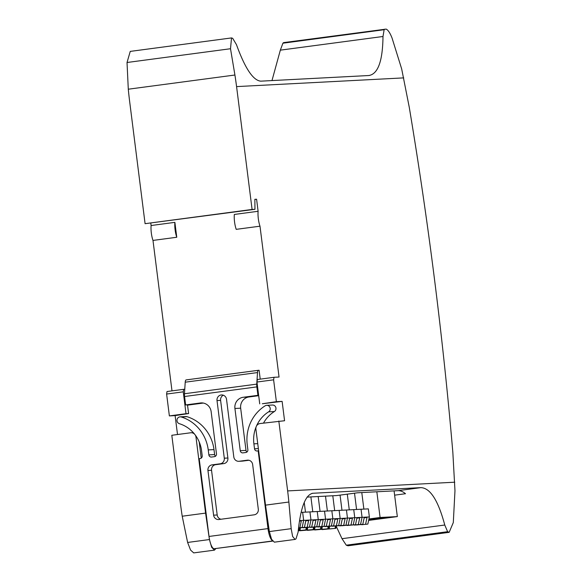 <?xml version="1.0" encoding="UTF-8"?>
<svg xmlns="http://www.w3.org/2000/svg" width="582" height="582" viewBox="0 0 582 582"><rect width="100%" height="100%" fill="white"/><g stroke="black" fill="none" stroke-linecap="round" stroke-linejoin="round"><path stroke-width="0.87" d="M271.983 80.578L280.335 50.154L282.917 43.192L283.594 42.624L386.157 29.1C388.107 30.009 390.064 32.978 392.042 38.012L401.682 68.96L409.241 107.153A1251.911 358.687 -97.6 0 1 434.521 279.505A1251.911 358.687 -97.6 0 1 452.832 452.229L454.971 490.721L453.305 522.556L449.151 532.334L447.616 531.701L444.772 525.022C438.173 500.375 430.193 487.912 420.83 487.636L312.825 493.267C305.419 494.758 300.516 507.722 298.1 532.166L295.983 538.903L295.103 539.412L274.362 542.169L271.568 539.31L269.357 531.577L291.182 528.674L292.63 536.502L295.103 539.412M171.996 390.871L152.986 240.424L176.768 237.26A12.52 3.587 -97.6 0 1 174.884 222.36L176.768 237.26M152.986 240.424A12.52 3.587 -97.6 0 1 151.102 225.525L174.884 222.36M269.357 531.577L265.508 505.14L288.876 502.026L291.182 528.674M265.508 505.14L255.905 429.145A5.005 4.794 -93 0 1 260.038 423.543L284.569 420.742L282.125 401.376L276.377 401.675L273.613 379.82L274.02 377.296L279.047 377.034L259.994 226.187A12.52 3.587 -97.6 0 1 258.11 211.288L256.589 199.219L254.858 199.306L254.967 209.302L252.093 209.455L236.576 86.602A425.653 407.698 -93 0 0 234.917 75.02L230.508 48.735L231.527 37.925L130.244 51.398L127.029 62.5L230.508 48.735M288.876 502.026A427.974 409.924 -93 0 0 287.646 490.917L278.822 421.041M282.125 401.376L262.315 403.755L276.377 401.675M259.732 403.886L256.968 382.032L273.613 379.82M256.968 382.032L257.375 379.515L274.02 377.296M214.438 550.143L193.704 552.9L190.576 550.077L187.615 542.453L182.217 516.219L205.584 513.106L209.433 539.55L211.644 547.284L214.438 550.143L215.857 548.615M196.68 437.075L195.988 437.111L205.584 513.106M195.988 437.111A5.005 4.794 -93 0 0 190.605 432.782L171.814 435.278L180.646 505.154A427.974 409.924 -93 0 0 182.217 516.219M127.029 62.5L128.287 89.206A425.653 407.698 -93 0 0 129.568 100.839L145.085 223.684L252.093 209.455M384.695 29.173L384.142 29.718L383 36.491C382.694 61.168 377.944 74.176 368.762 75.529L260.758 81.16C253.105 80.454 245.007 68.276 236.459 44.632L232.684 38.317L231.527 37.925M369.352 75.478L368.762 75.529M449.151 532.334L347.971 545.792L346.268 545.188L342.005 538.692L336.12 526.099M307.02 497.108L336.731 495.558L357.654 492.779L397.993 490.677A90.137 25.826 -97.6 0 1 405.509 493.718L394.625 495.166M312.381 493.31L311.945 493.383M177.51 434.521L175.117 415.606L169.369 415.904L166.612 394.05L167.012 391.533L183.657 389.322L183.257 391.839L186.014 413.693L188.604 413.562L187.499 404.839M151.102 225.525L150.803 223.161M254.967 209.302L145.085 223.684M175.117 415.606L188.604 413.562M169.369 415.904L186.014 413.693M166.612 394.05L183.257 391.839M184.756 389.263L183.657 389.322M259.994 226.187L236.212 229.352A12.52 3.587 82.4 0 1 234.335 214.452L258.11 211.288M254.865 199.444L256.589 199.219M201.241 458.114L199.197 441.898M267.989 528.601L258.168 450.846L257.215 450.97A2.503 2.401 87 0 1 254.523 448.802L253.898 443.84A32.548 31.173 87 0 1 268.622 411.83A3.507 3.361 -93 0 0 266.702 405.327A3.507 3.361 -93 0 0 265.137 405.821A39.561 37.888 -93 0 0 247.241 444.721L247.867 449.69A2.503 2.401 87 0 1 245.8 452.49L242.949 452.869A2.503 2.401 87 0 1 240.257 450.701L234.924 408.484A10.018 9.596 87 0 1 243.181 397.28L257.921 395.324L256.858 386.892L184.567 396.509L185.636 404.941L200.375 402.977A10.018 9.596 87 0 1 201.11 402.911A10.018 9.596 87 0 1 211.142 411.649L216.475 453.865A2.503 2.401 87 0 1 214.416 456.666L211.557 457.045A2.503 2.401 87 0 1 208.865 454.877L208.24 449.908A39.561 37.888 -93 0 0 181.264 416.981A3.507 3.361 -93 0 0 177.001 420.786A3.507 3.361 -93 0 0 179.387 423.703A32.548 31.173 87 0 1 201.583 450.795L202.209 455.764A2.503 2.401 87 0 1 200.15 458.565L199.197 458.689L209.018 536.451L267.989 528.601A12.571 3.601 82.4 0 0 272.238 540.547M272.522 540.969L214.198 548.724A12.571 3.601 -97.6 0 1 209.018 536.451M256.858 386.892A5.005 1.433 -97.6 0 1 256.749 384.127L257.513 372.575A5.005 1.433 -97.6 0 1 258.393 370.298A5.005 1.433 -97.6 0 1 258.43 370.298L259.099 370.261L260.219 379.137M213.601 515.172A5.005 4.794 -93 0 0 218.985 519.508L254.174 514.823A5.005 4.794 -93 0 0 258.306 509.221L252.653 464.523A5.005 4.794 -93 0 0 247.27 460.187L239.187 461.264A5.005 4.794 87 0 1 233.804 456.928L226.529 399.31A5.005 4.794 -93 0 0 221.509 394.945A5.005 4.794 -93 0 0 217.013 400.576L224.296 458.194A5.005 4.794 87 0 1 220.163 463.796L212.081 464.865A5.005 4.794 -93 0 0 207.949 470.467L213.601 515.172L217.195 514.983A5.005 4.794 -93 0 0 220.949 519.246M258.168 450.846L258.648 450.817M263.522 423.078A32.548 31.173 87 0 1 274.377 411.532A3.507 3.361 -93 0 0 272.449 405.028L266.702 405.327M246.892 452.039A2.503 2.401 87 0 1 246.004 450.403L240.672 408.186A10.018 9.596 87 0 1 248.929 396.982L258.692 395.687M257.921 395.324L258.641 395.287M185.636 404.941L187.513 404.919M184.567 396.509A5.005 1.433 -97.6 0 1 184.465 393.745L185.221 382.192A5.005 1.433 -97.6 0 1 186.109 379.915A5.005 1.433 -97.6 0 1 186.138 379.915L258.364 370.305M187.542 405.152L203.285 403.057M215.507 456.215A2.503 2.401 87 0 1 214.62 454.578L213.987 449.61A39.561 37.888 -93 0 0 187.011 416.683A3.507 3.361 -93 0 0 185.891 416.545L180.144 416.843M214.198 548.724L272.645 541.122M223.328 395.214A5.005 4.794 -93 0 0 220.607 400.387L227.889 458.005A5.005 4.794 87 0 1 223.757 463.607L215.675 464.683A5.005 4.794 -93 0 0 211.542 470.278L217.195 514.983M248.9 460.26L242.781 461.075A5.005 4.794 87 0 1 242.418 461.111L238.824 461.293M367.846 524.084L361.669 524.724L367.846 524.084L369.366 516.947L368.341 508.872L309.944 511.913L310.963 519.988L309.442 527.132L303.186 527.554M369.366 516.947L354.765 517.711L353.74 509.628L354.765 517.711L340.164 518.467L339.139 510.392L340.164 518.467L325.564 519.231L324.538 511.156L325.564 519.231L310.963 519.988L309.442 527.132L303.266 527.772M301.221 512.371L302.64 512.291L303.659 520.373L302.64 512.291L309.944 511.913L310.963 519.988L303.659 520.373L302.145 527.51L304.393 527.394L305.826 520.635L308.627 520.49L307.194 527.248M304.393 527.394L298.588 528.012M299.65 520.584L303.659 520.373L302.145 527.51L298.617 527.801M304.233 502.361L305.47 512.145L304.233 502.361M305.776 520.868L308.627 520.49M299.585 520.963L301.331 520.875L299.89 527.627M299.563 521.108L301.331 520.875M327.673 519.726L330.525 519.348L327.724 519.493L326.291 526.252L324.043 526.368L325.564 519.231L324.043 526.368L317.787 526.797M326.291 526.252L317.867 527.008M318.994 526.63L312.825 527.27L316.746 526.754L318.259 519.61L317.241 511.534L318.259 519.61L316.746 526.754L318.994 526.63L320.427 519.879L323.228 519.733L321.795 526.484M310.897 496.912L312.774 511.767L310.897 496.912M318.194 496.526L320.071 511.389L318.194 496.526M320.376 520.112L323.228 519.733M310.57 527.387L316.746 526.754L310.482 527.176M311.69 527.016L305.521 527.656L311.69 527.016L313.123 520.257L315.924 520.112L314.491 526.87M313.072 520.49L315.924 520.112M342.274 518.969L345.126 518.591L342.325 518.737L340.892 525.488L338.644 525.611L340.164 518.467L338.644 525.611L332.387 526.033M340.892 525.488L332.468 526.244M298.311 530.318A16.529 0.364 172.8 0 0 298.617 530.282L299.337 530.246L298.304 530.384L299.337 530.246L299.628 527.961L299.337 530.246L300.057 530.209A16.529 0.364 172.8 0 0 298.937 530.486A16.529 0.364 172.8 0 0 305.921 529.904L306.205 527.619L305.921 529.904L306.641 529.867L298.253 530.828M306.925 527.583L306.641 529.867L300.123 530.733L313.938 529.489L313.218 529.525L313.509 527.234L313.218 529.525A16.529 0.364 172.8 0 1 306.234 530.107A16.529 0.364 172.8 0 1 307.361 529.831L306.641 529.867L306.925 527.583M300.057 530.209L300.348 527.925M333.588 525.873L327.426 526.514L331.347 525.99L332.86 518.853L331.842 510.77L332.86 518.853L331.347 525.99L333.588 525.873L335.028 519.115L337.829 518.969L336.396 525.728M325.498 496.148L327.375 511.003L325.498 496.148M332.795 495.769L334.672 510.625L332.795 495.769M334.977 519.348L337.829 518.969M325.171 526.63L331.347 525.99L325.083 526.412M298.617 530.282L298.908 527.998L298.617 530.282M330.525 519.348L329.092 526.106M356.875 518.206L359.727 517.827L356.926 517.973L355.493 524.731L353.245 524.848L354.765 517.711L353.245 524.848L346.988 525.27M355.493 524.731L347.068 525.488M314.658 529.445A16.529 0.364 172.8 0 0 313.538 529.722A16.529 0.364 172.8 0 0 320.522 529.14L320.806 526.856L320.522 529.14L321.242 529.103L307.427 530.355L314.658 529.445L314.949 527.161M321.526 526.819L321.242 529.103L314.724 529.969L328.539 528.725L327.819 528.762L328.11 526.477L327.819 528.762A16.529 0.364 172.8 0 1 320.835 529.344A16.529 0.364 172.8 0 1 321.962 529.067L321.242 529.103L321.526 526.819M314.229 527.197L313.938 529.489L314.229 527.197M348.189 525.11L342.02 525.75L345.948 525.226L347.461 518.089L346.443 510.014L347.461 518.089L345.948 525.226L348.189 525.11L349.629 518.351L352.43 518.206L350.997 524.964M340.063 495.115L341.976 510.247L340.063 495.115M347.287 494.154L349.273 509.861L347.287 494.154M349.578 518.591L352.43 518.206M339.772 525.866L345.948 525.226L339.684 525.655M307.361 529.831L307.645 527.539M345.126 518.591L343.693 525.342M329.259 528.689A16.529 0.364 172.8 0 0 328.139 528.965A16.529 0.364 172.8 0 0 335.123 528.383L335.407 526.092L335.123 528.383L335.843 528.347L322.028 529.591L329.259 528.689L329.55 526.397M336.127 526.055L335.843 528.347M328.83 526.441L328.539 528.725L328.83 526.441M362.79 524.353L356.62 524.986L360.549 524.469L362.062 517.325L361.044 509.25L362.062 517.325L360.549 524.469L362.79 524.353L364.223 517.594L367.031 517.449L365.591 524.2M354.518 493.194L356.577 509.483L354.518 493.194M361.786 492.561L363.874 509.104M364.179 517.827L367.031 517.449M354.373 525.11L360.549 524.469L354.285 524.891M321.962 529.067L322.246 526.783M359.727 517.827L358.294 524.586M376.838 491.775L380.09 517.485L368.93 518.969M394.079 490.881L397.331 516.59L380.09 517.485M368.632 520.403L397.331 516.59M368.675 520.199L385.168 517.798L368.872 519.246M376.641 518.329L376.743 519.122M187.615 542.453L209.433 539.55M128.287 89.206L234.917 75.02M280.335 50.154L383 36.491M282.917 43.192L384.142 29.718M346.268 545.188L447.616 531.701M342.005 538.692L444.772 525.022M397.993 490.677L420.83 487.636M287.646 490.917L454.768 482.202M403.733 77.886L236.576 86.602M254.523 448.802L258.364 448.606M253.898 443.84L257.739 443.637M268.622 411.83L274.377 411.532M240.257 450.701L246.004 450.403M234.924 408.484L240.672 408.186M243.181 397.28L248.929 396.982M200.375 402.977L201.845 402.904M208.865 454.877L214.62 454.578M208.24 449.908L213.987 449.61M181.264 416.981L187.011 416.683M211.542 470.278L207.949 470.467M215.675 464.683L212.081 464.865M223.757 463.607L220.163 463.796M227.889 458.005L224.296 458.194M220.607 400.387L217.013 400.576M242.781 461.075L239.187 461.264M248.005 460.151L247.27 460.187M185.221 382.192L257.513 372.575M184.465 393.745L256.749 384.127M193.297 432.622L190.969 432.746M186.109 379.915L258.393 370.298"/></g></svg>
